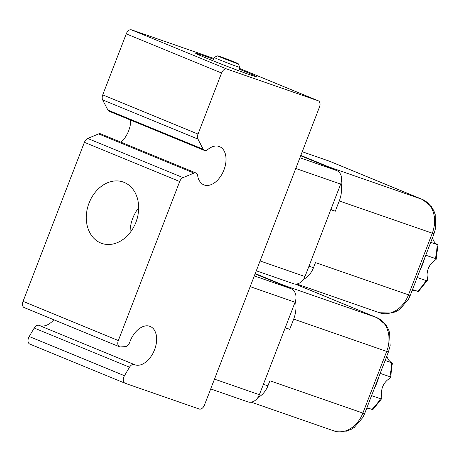 <?xml version="1.0" encoding="UTF-8"?>
<svg xmlns="http://www.w3.org/2000/svg" width="461" height="461" viewBox="0 0 461 461"><rect width="100%" height="100%" fill="white"/><g stroke="black" fill="none" stroke-linecap="round" stroke-linejoin="round"><path stroke-width="0.69" d="M197.642 175.514A20.659 12.943 112.4 0 0 203.848 184.844A20.659 12.943 112.4 0 0 223.671 170.656A20.659 12.943 112.4 0 0 219.557 146.633A20.659 12.943 112.4 0 0 207.617 149.652A5.509 3.452 -67.6 0 1 204.436 150.459A5.509 3.452 -67.6 0 1 203.18 149.249L197.93 139.084A5.509 3.452 -67.6 0 1 198.017 134.07L221.568 73.028A5.509 3.452 -67.6 0 1 226.812 69.029L318.188 100.786A5.509 3.452 -67.6 0 1 318.303 100.826A5.509 3.452 -67.6 0 1 319.473 107.056L204.494 405.023A5.509 3.452 -67.6 0 1 199.25 409.028L125.15 383.275A5.509 3.452 -67.6 0 1 125.035 383.229A5.509 3.452 -67.6 0 1 124.493 375.709L129.506 367.221A5.509 3.452 -67.6 0 1 134.243 364.553A5.509 3.452 -67.6 0 1 134.289 364.576A20.659 12.943 112.4 0 0 134.462 364.651A20.659 12.943 112.4 0 0 154.291 350.469A20.659 12.943 112.4 0 0 150.177 326.44A20.659 12.943 112.4 0 0 129.725 342.252A5.509 3.452 -67.6 0 1 125.3 346.632L120.534 346.937A5.509 3.452 -67.6 0 1 119.508 346.776A5.509 3.452 -67.6 0 1 118.339 340.546L179.704 181.525A5.509 3.452 -67.6 0 1 183.052 177.646L193.977 173.106A5.509 3.452 -67.6 0 1 195.988 173.025A5.509 3.452 -67.6 0 1 197.642 175.514M130.728 120.154A20.659 12.943 -67.6 0 1 121.007 142.19M213.76 58.42L131.523 29.844A5.509 3.452 112.4 0 0 126.274 33.843L102.722 94.885A5.509 3.452 112.4 0 0 102.636 99.899L107.891 110.064A5.509 3.452 112.4 0 0 109.142 111.274L204.436 150.459M124.165 182.383A32.501 25.315 109.2 0 1 136.145 221.672A32.501 25.315 109.2 0 1 101.8 243.396A32.501 25.315 109.2 0 1 88.558 204.384A32.501 25.315 109.2 0 1 123.139 181.997A32.501 25.315 109.2 0 1 124.165 182.383M130.014 232.719A32.501 25.315 109.2 0 1 138.652 207.871M53.833 319.767A20.659 12.943 -67.6 0 1 39.375 325.541M332.49 168.812A27.545 21.454 -70.8 0 0 329.321 167.095L300.826 155.38M330.796 209.657L335.297 211.224L330.894 209.409M335.297 211.224L339.261 200.95A27.545 21.454 -70.8 0 0 341.065 182.902M329.356 161.189A8.263 5.175 112.4 0 0 329.194 161.114A8.263 5.175 112.4 0 0 329.021 161.05L422.328 199.423A27.545 21.454 109.2 0 1 432.268 233.272L408.481 294.919A27.545 21.454 109.2 0 1 379.587 312.771L392.311 313.002L396.886 311.112L399.906 309.21L408.458 299.287L410.238 295.443L315.474 262.597L313.492 267.732L308.991 266.17M302.232 151.738L329.021 161.05M286.892 286.973A27.545 21.454 -70.8 0 0 283.728 285.255L255.233 273.54M285.203 327.817L289.704 329.379L285.301 327.569M289.704 329.379L293.669 319.104A27.545 21.454 -70.8 0 0 295.466 301.062M134.191 364.536L38.995 325.391A5.509 3.452 112.4 0 0 38.949 325.368A5.509 3.452 112.4 0 0 34.218 328.036L29.199 336.524A5.509 3.452 112.4 0 0 29.746 344.044A5.509 3.452 112.4 0 0 29.856 344.09M195.988 173.025L100.694 133.84A5.509 3.452 112.4 0 0 98.683 133.915L87.757 138.456A5.509 3.452 112.4 0 0 84.409 142.34L23.05 301.361A5.509 3.452 112.4 0 0 24.22 307.591L119.508 346.776M227.388 59.383L227.429 59.279A11.018 0.3 21.1 0 0 217.707 55.839L214.152 57.418A13.772 0.375 21.1 0 0 214.14 57.423A13.772 0.375 21.1 0 0 226.852 62.731A13.772 0.375 21.1 0 0 239.835 67.341A13.772 0.375 21.1 0 0 239.835 67.329L238.556 70.654M234.326 62.154L229.428 60.051A11.018 0.3 21.1 0 0 227.429 59.279L217.805 55.937A11.018 0.3 21.1 0 0 218.606 56.328L218.606 56.328A11.018 0.3 21.1 0 0 226.783 59.671A11.018 0.3 21.1 0 0 229.319 60.645A11.018 0.3 21.1 0 0 238.256 63.768A11.018 0.3 21.1 0 0 234.511 62.079A11.018 0.3 21.1 0 0 229.428 60.051L229.399 60.12M234.257 62.333L228.771 59.867L224.991 58.553L234.897 62.569M229.67 60.691L229.319 60.645M234.355 62.079C237.709 63.457 238.32 63.774 236.188 63.03L229.705 60.696M237.375 63.388L236.188 63.03M226.783 59.671L218.612 56.334M227.198 59.832L226.795 59.377M303.563 279.297A19.281 15.017 -70.8 0 0 313.492 267.732M256.293 270.791L293.427 283.699A11.018 8.58 -70.8 0 0 304.986 276.554L340.667 184.083A11.018 8.58 -70.8 0 0 336.691 170.541L300.687 155.737M366.893 407.772L372.857 409.645L381.754 398.558L380.55 398.742L371.578 395.63M369.324 408.613A13.772 10.724 -70.8 0 0 366.391 409.068M374.05 389.228A55.084 42.902 -70.8 0 0 379.069 376.222M380.169 373.364L389.776 376.7L390.582 377.478L388.41 379.34A13.772 10.724 -70.8 0 0 381.691 395.382L381.754 398.558M386.906 355.909A13.772 10.724 -70.8 0 0 390.548 361.937C392.518 363.159 392.835 363.412 391.493 362.709L385.131 360.496M390.582 377.478L392.357 363.072L391.493 362.709A55.084 42.902 109.2 0 1 389.776 376.7M239.138 69.162A32.501 0.882 -158.9 0 1 256.322 76.653A32.501 0.882 -158.9 0 1 249.424 74.584A32.501 0.882 -158.9 0 1 215.621 61.843A32.501 0.882 -158.9 0 1 195.677 53.251A32.501 0.882 -158.9 0 1 213.437 59.244M210.7 388.951L247.834 401.859A11.018 8.58 -70.8 0 0 259.387 394.714L295.075 302.243A11.018 8.58 -70.8 0 0 291.098 288.701L255.094 273.897M257.97 397.451A19.281 15.017 -70.8 0 0 267.899 385.892L269.881 380.757L362.888 413.079A27.545 21.454 109.2 0 1 333.995 430.931L251.17 402.148M412.486 289.612L418.45 291.485L427.347 280.397L426.143 280.582L417.17 277.47M425.762 255.204L435.368 258.54L436.175 259.318L434.003 261.18A13.772 10.724 -70.8 0 0 427.284 277.222L427.347 280.397M432.499 237.749A13.772 10.724 -70.8 0 0 436.146 243.777C438.111 244.998 438.428 245.258 437.091 244.549L430.73 242.336M436.175 259.318L437.95 244.912L437.091 244.549A55.084 42.902 109.2 0 1 435.368 258.54M419.643 271.068A55.084 42.902 -70.8 0 0 424.662 258.062M414.917 290.453A13.772 10.724 -70.8 0 0 411.984 290.908M203.18 149.249L107.891 110.064M102.636 99.899L197.93 139.084M422.743 199.596A8.263 5.175 112.4 0 0 422.501 199.486A8.263 5.175 112.4 0 0 422.328 199.423L329.321 167.095M329.194 161.114L422.501 199.486L431.582 206.805L434.008 211.132L435.196 214.503L435.743 227.607L434.026 233.796L339.261 200.95M336.691 170.541L299.909 157.76M340.667 184.083L295.772 168.478M304.986 276.554L260.085 260.955M380.55 398.742A55.084 42.902 109.2 0 1 371.906 409.512M388.427 351.956L386.675 351.432L362.888 413.079L364.639 413.603L388.427 351.956L390.144 345.767L389.597 332.663L388.41 329.292L385.984 324.965L376.908 317.646A8.263 5.175 112.4 0 0 376.735 317.577A27.545 21.454 109.2 0 1 386.675 351.432L293.669 319.104M295.219 284.057L376.735 317.577L283.728 285.255M118.339 340.546L23.05 301.361M84.409 142.34L179.704 181.525M198.017 134.07L102.722 94.885M126.274 33.843L221.568 73.028M124.493 375.709L29.199 336.524M318.303 100.826L239.432 68.395L318.188 100.786M226.812 69.029L131.523 29.844M98.683 133.915L193.977 173.106M183.052 177.646L87.757 138.456M34.218 328.036L129.506 367.221M259.387 394.714L214.492 379.115M295.075 302.243L250.173 286.638M291.098 288.701L254.311 275.92M267.899 385.892L263.398 384.33M426.143 280.582A55.084 42.902 109.2 0 1 417.499 291.352M212.861 60.743L214.14 57.423M238.256 63.768L239.835 67.329M296.763 283.988L379.587 312.771M376.908 317.646L295.23 284.057M125.035 383.229L29.746 344.044M134.243 364.553L38.949 325.368M364.639 413.603L362.865 417.447L354.313 427.37L351.294 429.272L346.712 431.156L333.995 430.931M410.238 295.443L434.026 233.796"/></g></svg>
